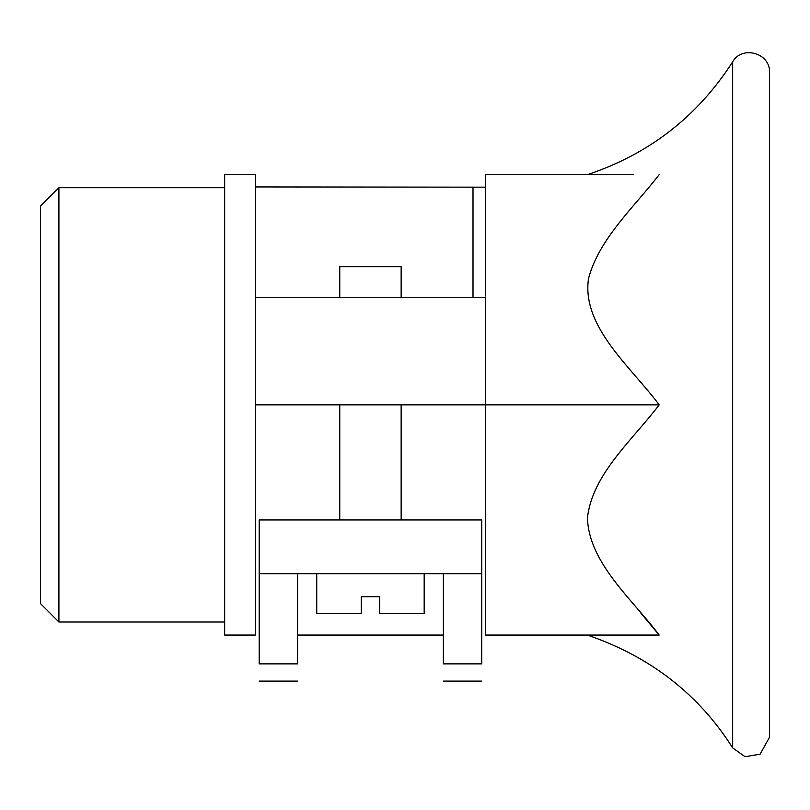 <?xml version="1.0" encoding="UTF-8"?>
<svg xmlns="http://www.w3.org/2000/svg" width="810" height="810" viewBox="0 0 810 810"><rect width="100%" height="100%" fill="white"/><g stroke="black" fill="none" stroke-linecap="round" stroke-linejoin="round"><path stroke-width="1.21" d="M565.572 635.07C580.891 635.07 580.891 635.07 565.572 635.07L549.555 635.07C562.808 635.07 562.808 635.07 549.555 635.07L565.572 635.07M527.837 635.07C514.542 635.07 514.542 635.07 527.837 635.07L511.809 635.07C496.5 635.07 496.5 635.07 511.809 635.07L527.837 635.07M532.028 635.07L534.985 635.07M539.096 635.07L545.019 635.07M541.839 635.07L534.084 635.07M539.328 635.07L537.536 635.07M536.827 635.07L542.052 635.07M544.816 635.07L532.251 635.07M401.152 404.858L401.152 519.959M316.74 573.683L316.74 613.575L361.25 613.575L361.25 596.697L379.667 596.697L379.667 613.575L424.177 613.575L424.177 573.683M259.19 663.876C259.19 686.769 259.19 686.769 259.19 663.876L259.19 573.683L297.564 573.683L297.564 663.876C297.564 686.769 297.564 686.769 297.564 663.876L259.19 663.876M259.19 573.683L259.19 519.959L481.727 519.959L481.727 663.876C481.727 686.769 481.727 686.769 481.727 663.876L443.353 663.876C443.353 686.769 443.353 686.769 443.353 663.876L443.353 573.683L297.564 573.683M443.353 573.683L481.727 573.683M255.352 174.656L224.664 174.656L224.664 635.07L255.352 635.07L255.352 174.656L255.352 297.432L485.554 297.432L485.554 404.858L659.168 404.858C632.742 439.921 592.161 474.083 587.432 518.127C589.072 563.537 632.964 599.886 659.168 635.07L485.554 635.07L659.168 635.07M255.352 404.858L485.554 404.858L485.554 635.07M401.152 297.432L401.152 266.743L339.765 266.743L339.765 297.432M473.01 297.432L473.01 186.938L473.01 297.432M633.41 174.656L485.554 174.656L485.554 296.095M658.793 634.605L640.447 612.603M659.168 174.656C634.412 206.854 599.116 238.565 588.556 278.438C581.165 326.734 631.618 367.558 659.168 404.858M40.5 603.602L40.5 206.125L58.917 187.707L58.917 622.019L40.5 603.602M224.664 622.019L58.917 622.019M732.655 747.883L732.655 61.843C741.97 44.965 770.604 53.126 769.5 72.454L769.5 737.272L760.104 754.201L745.078 756.712L732.655 747.883C698.807 694.312 650.4 656.707 587.402 635.07M570.169 635.07L577.732 635.07M339.765 404.858L339.765 519.959L339.765 404.858M443.353 635.07L297.564 635.07M259.19 681.109L297.564 681.109M481.727 681.109L443.353 681.109M255.352 186.938L485.554 187.171M58.917 187.707L224.664 187.707M769.5 737.272L769.5 72.454M732.655 61.843C697.501 116.508 649.083 154.123 587.402 174.656"/></g></svg>
